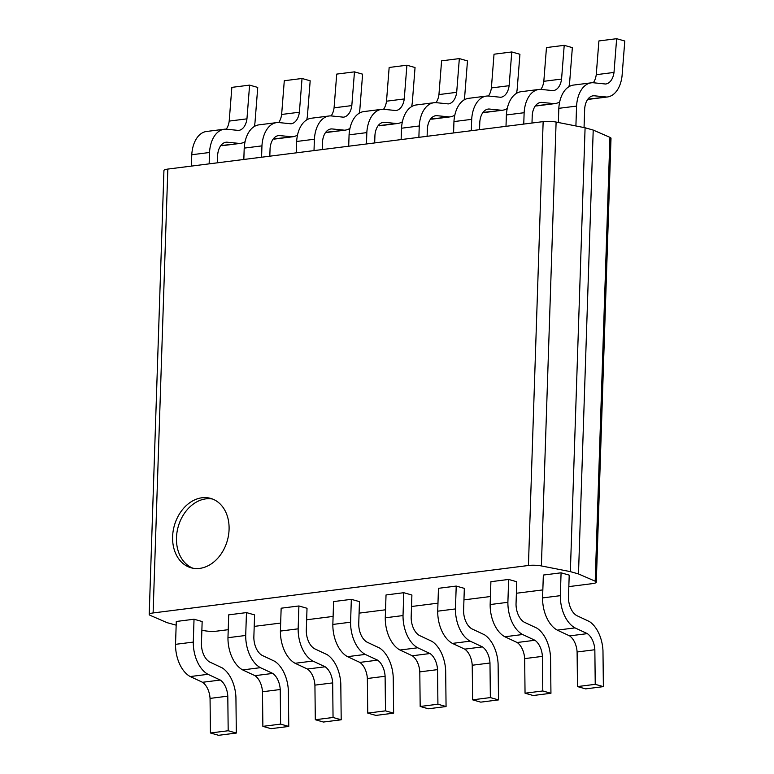 <?xml version="1.0" encoding="UTF-8"?>
<svg xmlns="http://www.w3.org/2000/svg" width="774" height="774" viewBox="0 0 774 774"><rect width="100%" height="100%" fill="white"/><g stroke="black" fill="none" stroke-linecap="round" stroke-linejoin="round"><path stroke-width="1.16" d="M176.482 537.756A36.049 27.535 105.8 0 1 212.589 499.036A36.049 27.535 105.8 0 0 176.482 537.756A36.049 27.535 105.8 0 0 192.968 568.222A36.049 27.535 105.8 0 1 176.482 537.756M172.612 536.653A36.049 27.535 105.8 0 1 210.683 498.398A36.049 27.535 105.8 0 1 229.075 529.513A36.049 27.535 105.8 0 1 191.004 567.768A36.049 27.535 105.8 0 1 172.612 536.653M596.29 582.164L611.005 138.294A10.304 2.051 -178.1 0 0 609.931 137.337L593.213 130.071L585.086 127.768L570.361 571.638L578.488 573.94L595.206 581.206A10.304 2.051 1.9 0 1 596.29 582.164A10.304 2.051 1.9 0 1 592.391 583.635L568.822 586.615M593.213 130.071L578.488 573.94M542.845 589.904L516.393 593.252M490.406 596.531L463.955 599.879M437.968 603.169L411.516 606.506M385.539 609.796L359.078 613.143M333.101 616.423L306.649 619.771M280.662 623.06L254.211 626.398M228.233 629.688L217.068 631.1A10.304 2.051 1.9 0 1 204.113 630.655L201.869 630.22M176.162 625.16L167.01 622.644L150.282 615.388A10.304 2.051 1.9 0 1 149.208 614.43A10.304 2.051 1.9 0 1 153.107 612.95L528.429 565.494A10.304 2.051 1.9 0 1 541.384 565.929L570.361 571.638M585.086 127.768L556.109 122.06A10.304 2.051 -178.1 0 0 543.145 121.624L167.832 169.08A10.304 2.051 -178.1 0 0 163.933 170.561L149.208 614.43M593.3 82.75A17.231 10.575 -97.2 0 0 596.251 74.681L598.902 40.945L616.646 38.7L624.792 41.012L622.044 76.055A30.312 18.605 -97.2 0 1 607.309 96.992A30.312 18.605 -97.2 0 1 606.797 97.04L593.871 95.753A17.231 10.575 82.8 0 0 593.155 95.802A17.231 10.575 82.8 0 0 584.68 108.747L584.051 127.565M587.872 99.169L606.797 97.04M589.043 99.285A30.312 18.605 82.8 0 0 589.556 99.236L607.309 96.992M592.449 95.928L593.871 95.753M575.904 125.959L576.562 106.086A29.925 18.373 -97.2 0 1 591.346 82.818A29.925 18.373 -97.2 0 1 593.116 82.731L605.578 84.018A17.231 10.575 82.8 0 0 605.665 84.008A17.231 10.575 82.8 0 0 614.005 72.437L616.646 38.7M591.346 82.818L573.592 85.063A29.925 18.373 82.8 0 0 558.818 108.331L576.562 106.086M558.818 108.331L558.354 122.505M596.251 74.681L614.005 72.437M540.862 89.378A17.231 10.575 -97.2 0 0 543.822 81.309L546.463 47.572L564.217 45.327L572.354 47.64L569.606 82.692A30.312 18.605 -97.2 0 1 568.919 86.717M559.689 101.887A30.312 18.605 -97.2 0 1 554.871 103.619A30.312 18.605 -97.2 0 1 554.358 103.668L541.432 102.381A17.231 10.575 82.8 0 0 540.716 102.429A17.231 10.575 82.8 0 0 532.241 115.384L531.99 123.037M535.434 105.796L554.358 103.668M536.605 105.912A30.312 18.605 82.8 0 0 537.127 105.864L554.871 103.619M540.02 102.555L541.432 102.381M523.756 124.072L524.133 112.714A29.925 18.373 -97.2 0 1 538.907 89.445A29.925 18.373 -97.2 0 1 540.678 89.358L553.139 90.655A17.231 10.575 82.8 0 0 553.226 90.645A17.231 10.575 82.8 0 0 561.566 79.064L564.217 45.327M538.907 89.445L521.163 91.69A29.925 18.373 82.8 0 0 506.38 114.958L524.133 112.714M506.38 114.958L506.002 126.317M543.822 81.309L561.566 79.064M488.433 96.015A17.231 10.575 -97.2 0 0 491.384 87.936L494.025 54.209L511.778 51.964L519.925 54.277L517.167 89.32A30.312 18.605 -97.2 0 1 516.49 93.344M507.26 108.515A30.312 18.605 -97.2 0 1 502.432 110.247A30.312 18.605 -97.2 0 1 501.92 110.305L488.994 109.008A17.231 10.575 82.8 0 0 488.288 109.057A17.231 10.575 82.8 0 0 479.803 122.011L479.551 129.664M483.005 112.433L501.92 110.305M484.176 112.549A30.312 18.605 82.8 0 0 484.688 112.491L502.432 110.247M487.581 109.192L488.994 109.008M471.318 130.709L471.695 119.341A29.925 18.373 -97.2 0 1 486.469 96.082A29.925 18.373 -97.2 0 1 488.239 95.995L500.71 97.282A17.231 10.575 82.8 0 0 500.797 97.272A17.231 10.575 82.8 0 0 509.128 85.691L511.778 51.964M486.469 96.082L468.725 98.317A29.925 18.373 82.8 0 0 453.951 121.586L471.695 119.341M453.951 121.586L453.574 132.954M491.384 87.936L509.128 85.691M435.994 102.642A17.231 10.575 -97.2 0 0 438.945 94.573L441.596 60.836L459.34 58.592L467.486 60.904L464.729 95.957A30.312 18.605 -97.2 0 1 464.052 99.981M454.822 115.152A30.312 18.605 -97.2 0 1 450.004 116.884A30.312 18.605 -97.2 0 1 449.481 116.932L436.565 115.645A17.231 10.575 82.8 0 0 435.849 115.694A17.231 10.575 82.8 0 0 427.374 128.648L427.113 136.292M430.567 119.061L449.481 116.932M431.737 119.177A30.312 18.605 82.8 0 0 432.25 119.128L450.004 116.884M435.143 115.819L436.565 115.645M418.879 137.337L419.256 125.978A29.925 18.373 -97.2 0 1 434.03 102.71A29.925 18.373 -97.2 0 1 435.801 102.623L448.272 103.91A17.231 10.575 82.8 0 0 448.359 103.9A17.231 10.575 82.8 0 0 456.689 92.329L459.34 58.592M434.03 102.71L416.286 104.954A29.925 18.373 82.8 0 0 401.512 128.223L419.256 125.978M401.512 128.223L401.135 139.581M438.945 94.573L456.689 92.329M383.556 109.279A17.231 10.575 -97.2 0 0 386.507 101.2L389.158 67.464L406.901 65.219L415.048 67.531L412.3 102.584A30.312 18.605 -97.2 0 1 411.613 106.609M402.383 121.779A30.312 18.605 -97.2 0 1 397.565 123.511A30.312 18.605 -97.2 0 1 397.052 123.569L384.127 122.273A17.231 10.575 82.8 0 0 383.411 122.321A17.231 10.575 82.8 0 0 374.935 135.276L374.684 142.929M378.128 125.688L397.052 123.569M379.299 125.814A30.312 18.605 82.8 0 0 379.811 125.756L397.565 123.511M382.714 122.456L384.127 122.273M366.45 143.964L366.828 132.606A29.925 18.373 -97.2 0 1 381.601 109.337A29.925 18.373 -97.2 0 1 383.372 109.26L395.833 110.547A17.231 10.575 82.8 0 0 395.92 110.537A17.231 10.575 82.8 0 0 404.26 98.956L406.901 65.219M381.601 109.337L363.848 111.582A29.925 18.373 82.8 0 0 349.074 134.85L366.828 132.606M349.074 134.85L348.697 146.209M386.507 101.2L404.26 98.956M331.117 115.906A17.231 10.575 -97.2 0 0 334.078 107.828L336.719 74.101L354.473 71.856L362.609 74.169L359.862 109.211A30.312 18.605 -97.2 0 1 359.184 113.246M349.945 128.407A30.312 18.605 -97.2 0 1 345.127 130.138A30.312 18.605 -97.2 0 1 344.614 130.196L331.688 128.9A17.231 10.575 82.8 0 0 330.982 128.958A17.231 10.575 82.8 0 0 322.497 141.903L322.245 149.556M325.69 132.325L344.614 130.196M326.87 132.441A30.312 18.605 82.8 0 0 327.383 132.383L345.127 130.138M330.275 129.084L331.688 128.9M314.012 150.601L314.389 139.233A29.925 18.373 -97.2 0 1 329.163 115.974A29.925 18.373 -97.2 0 1 330.933 115.887L343.395 117.174A17.231 10.575 82.8 0 0 343.482 117.164A17.231 10.575 82.8 0 0 351.822 105.593L354.473 71.856M329.163 115.974L311.419 118.219A29.925 18.373 82.8 0 0 296.645 141.478L314.389 139.233M296.645 141.478L296.268 152.846M334.078 107.828L351.822 105.593M278.688 122.534A17.231 10.575 -97.2 0 0 281.639 114.465L284.29 80.728L302.034 78.484L310.181 80.796L307.423 115.848A30.312 18.605 -97.2 0 1 306.746 119.873M297.516 135.044A30.312 18.605 -97.2 0 1 292.688 136.775A30.312 18.605 -97.2 0 1 292.175 136.824L279.259 135.537A17.231 10.575 82.8 0 0 278.543 135.585A17.231 10.575 82.8 0 0 270.068 148.54L269.807 156.193M273.261 138.952L292.175 136.824M274.431 139.068A30.312 18.605 82.8 0 0 274.944 139.02L292.688 136.775M277.837 135.711L279.259 135.537M261.573 157.228L261.951 145.87A29.925 18.373 -97.2 0 1 276.724 122.602A29.925 18.373 -97.2 0 1 278.495 122.515L290.966 123.801A17.231 10.575 82.8 0 0 291.053 123.792A17.231 10.575 82.8 0 0 299.383 112.22L302.034 78.484M276.724 122.602L258.98 124.846A29.925 18.373 82.8 0 0 244.207 148.115L261.951 145.87M244.207 148.115L243.829 159.473M281.639 114.465L299.383 112.22M226.25 129.171A17.231 10.575 -97.2 0 0 229.201 121.092L231.852 87.365L249.596 85.121L257.742 87.423L254.994 122.476A30.312 18.605 -97.2 0 1 254.307 126.501M245.077 141.671A30.312 18.605 -97.2 0 1 240.259 143.403A30.312 18.605 -97.2 0 1 239.737 143.461L226.821 142.164A17.231 10.575 82.8 0 0 226.105 142.213A17.231 10.575 82.8 0 0 217.629 155.168L217.378 162.821M220.822 145.589L239.737 143.461M221.993 145.706A30.312 18.605 82.8 0 0 222.506 145.647L240.259 143.403M225.398 142.348L226.821 142.164M209.144 163.865L209.512 152.497A29.925 18.373 -97.2 0 1 224.296 129.229A29.925 18.373 -97.2 0 1 226.066 129.152L238.527 130.438A17.231 10.575 82.8 0 0 238.615 130.429A17.231 10.575 82.8 0 0 246.954 118.848L249.596 85.121M224.296 129.229L206.542 131.474A29.925 18.373 82.8 0 0 191.768 154.742L209.512 152.497M191.768 154.742L191.391 166.11M229.201 121.092L246.954 118.848M210.431 732.988L218.578 735.3L236.322 733.055L228.185 730.743L210.431 732.988L210.054 698.4L227.798 696.155A17.231 10.575 82.8 0 0 220.29 680.046L202.546 682.291A17.231 10.575 -97.2 0 1 210.054 698.4M220.29 680.046L207.974 674.309A29.925 18.373 -97.2 0 1 193.277 642.091L194.032 619.229L202.159 621.532L201.414 644.026A17.231 10.575 82.8 0 0 209.58 661.954L222.341 667.952A30.312 18.605 -97.2 0 1 235.925 697.113L236.322 733.055M194.032 619.229L176.288 621.474L175.524 644.336A29.925 18.373 82.8 0 0 190.23 676.553L202.546 682.291M193.277 642.091L175.524 644.336M207.974 674.309L190.23 676.553M228.185 730.743L227.798 696.155M262.87 726.36L271.016 728.673L288.76 726.428L280.614 724.116L262.87 726.36L262.483 691.763L280.236 689.518A17.231 10.575 82.8 0 0 272.729 673.419L254.985 675.663A17.231 10.575 -97.2 0 1 262.483 691.763M272.729 673.419L260.412 667.672A29.925 18.373 -97.2 0 1 245.706 635.464L246.471 612.602L254.588 614.904L253.843 637.399A17.231 10.575 82.8 0 0 262.009 655.326L274.78 661.325A30.312 18.605 -97.2 0 1 288.363 690.485L288.76 726.428M246.471 612.602L228.717 614.846L227.962 637.708A29.925 18.373 82.8 0 0 242.668 669.916L254.985 675.663M245.706 635.464L227.962 637.708M260.412 667.672L242.668 669.916M280.614 724.116L280.236 689.518M315.308 719.723L323.445 722.036L341.199 719.791L333.052 717.488L315.308 719.723L314.921 685.135L332.675 682.891A17.231 10.575 82.8 0 0 325.167 666.782L307.413 669.026A17.231 10.575 -97.2 0 1 314.921 685.135M325.167 666.782L312.851 661.044A29.925 18.373 -97.2 0 1 298.145 628.827L298.909 605.965L307.026 608.277L306.281 630.771A17.231 10.575 82.8 0 0 314.447 648.699L327.218 654.688A30.312 18.605 -97.2 0 1 340.802 683.848L341.199 719.791M298.909 605.965L281.156 608.209L280.401 631.071A29.925 18.373 82.8 0 0 295.097 663.289L307.413 669.026M298.145 628.827L280.401 631.071M312.851 661.044L295.097 663.289M333.052 717.488L332.675 682.891M367.737 713.096L375.883 715.408L393.627 713.164L385.491 710.851L367.737 713.096L367.36 678.508L385.104 676.263A17.231 10.575 82.8 0 0 377.606 660.154L359.852 662.399A17.231 10.575 -97.2 0 1 367.36 678.508M377.606 660.154L365.28 654.417A29.925 18.373 -97.2 0 1 350.583 622.199L351.338 599.337L359.465 601.64L358.72 624.134A17.231 10.575 82.8 0 0 366.886 642.062L379.647 648.061A30.312 18.605 -97.2 0 1 393.231 677.221L393.627 713.164M351.338 599.337L333.594 601.582L332.839 624.444A29.925 18.373 82.8 0 0 347.536 656.662L359.852 662.399M350.583 622.199L332.839 624.444M365.28 654.417L347.536 656.662M385.491 710.851L385.104 676.263M420.176 706.469L428.322 708.781L446.066 706.536L437.92 704.224L420.176 706.469L419.798 671.871L437.542 669.626A17.231 10.575 82.8 0 0 430.034 653.527L412.29 655.771A17.231 10.575 -97.2 0 1 419.798 671.871M430.034 653.527L417.718 647.78A29.925 18.373 -97.2 0 1 403.022 615.562L403.776 592.71L411.903 595.013L411.149 617.507A17.231 10.575 82.8 0 0 419.315 635.435L432.086 641.423A30.312 18.605 -97.2 0 1 445.669 670.594L446.066 706.536M403.776 592.71L386.033 594.954L385.268 617.807A29.925 18.373 82.8 0 0 399.974 650.025L412.29 655.771M403.022 615.562L385.268 617.807M417.718 647.78L399.974 650.025M437.92 704.224L437.542 669.626M472.614 699.831L480.751 702.144L498.504 699.899L490.358 697.587L472.614 699.831L472.227 665.243L489.981 662.999A17.231 10.575 82.8 0 0 482.473 646.89L464.729 649.134A17.231 10.575 -97.2 0 1 472.227 665.243M482.473 646.89L470.157 641.153A29.925 18.373 -97.2 0 1 455.451 608.935L456.215 586.073L464.332 588.375L463.587 610.88A17.231 10.575 82.8 0 0 471.753 628.798L484.524 634.796A30.312 18.605 -97.2 0 1 498.108 663.957L498.504 699.899M456.215 586.073L438.461 588.317L437.707 611.179A29.925 18.373 82.8 0 0 452.413 643.397L464.729 649.134M455.451 608.935L437.707 611.179M470.157 641.153L452.413 643.397M490.358 697.587L489.981 662.999M525.043 693.204L533.189 695.516L550.943 693.272L542.797 690.959L525.043 693.204L524.666 658.616L542.41 656.371A17.231 10.575 82.8 0 0 534.911 640.262L517.158 642.507A17.231 10.575 -97.2 0 1 524.666 658.616M534.911 640.262L522.595 634.516A29.925 18.373 -97.2 0 1 507.889 602.307L508.644 579.445L516.771 581.748L516.026 604.242A17.231 10.575 82.8 0 0 524.192 622.17L536.953 628.169A30.312 18.605 -97.2 0 1 550.546 657.329L550.943 693.272M508.644 579.445L490.9 581.69L490.145 604.552A29.925 18.373 82.8 0 0 504.841 636.76L517.158 642.507M507.889 602.307L490.145 604.552M522.595 634.516L504.841 636.76M542.797 690.959L542.41 656.371M577.481 686.577L585.628 688.879L603.372 686.635L595.235 684.332L577.481 686.577L577.104 651.979L594.848 649.734A17.231 10.575 82.8 0 0 587.34 633.635L569.596 635.88A17.231 10.575 -97.2 0 1 577.104 651.979M587.34 633.635L575.024 627.888A29.925 18.373 -97.2 0 1 560.328 595.67L561.082 572.808L569.209 575.121L568.464 597.615A17.231 10.575 82.8 0 0 576.63 615.543L589.391 621.532A30.312 18.605 -97.2 0 1 602.975 650.692L603.372 686.635M561.082 572.808L543.338 575.053L542.574 597.915A29.925 18.373 82.8 0 0 557.28 630.133L569.596 635.88M560.328 595.67L542.574 597.915M575.024 627.888L557.28 630.133M595.235 684.332L594.848 649.734M609.931 137.337L595.206 581.206M167.832 169.08L153.107 612.95M543.145 121.624L528.429 565.494M556.109 122.06L541.384 565.929"/></g></svg>
